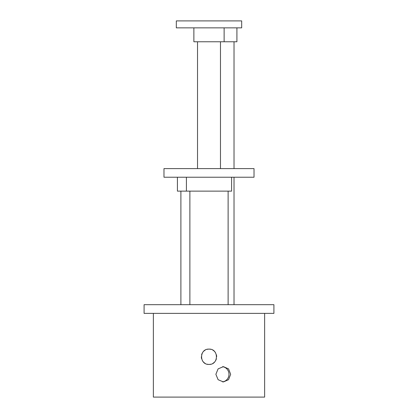 <?xml version="1.0" encoding="UTF-8"?>
<svg xmlns="http://www.w3.org/2000/svg" width="418" height="418" viewBox="0 0 418 418"><rect width="100%" height="100%" fill="white"/><g stroke="black" fill="none" stroke-linecap="round" stroke-linejoin="round"><path stroke-width="0.63" d="M209 304.685L144.085 304.685L144.085 313.375L273.915 313.375L273.915 304.685L209 304.685M207.035 364.162A7.649 7.649 0 0 0 209 364.418C199.146 364.909 199.13 348.633 209 349.119A7.649 7.649 0 0 0 207.035 349.375M264.631 313.375L264.631 397.1L153.369 397.1L153.369 313.375M205.181 350.138A7.649 7.649 0 0 0 203.592 351.355M202.375 352.944A7.649 7.649 0 0 0 201.612 354.788M201.351 356.773A7.649 7.649 0 0 0 201.612 358.748M202.38 360.598A7.649 7.649 0 0 0 203.435 362.014M203.597 362.181A7.649 7.649 0 0 0 205.186 363.399M210.965 349.375A7.649 7.649 0 0 0 209 349.119C218.854 348.622 218.87 364.904 209 364.418A7.649 7.649 0 0 0 210.965 364.162M212.819 363.399A7.649 7.649 0 0 0 214.408 362.181M215.625 360.593A7.649 7.649 0 0 0 216.388 358.748M216.649 356.763A7.649 7.649 0 0 0 216.388 354.783M215.62 352.938A7.649 7.649 0 0 0 214.403 351.355M213.927 350.916A7.649 7.649 0 0 0 212.814 350.138M230.652 374.293L228.557 379.696L223.4 381.942L218.102 379.696L215.871 374.293L218.102 368.885L223.4 366.643L228.557 368.885L230.652 374.293M222.496 366.701A7.649 7.388 -90 0 1 228.986 374.293A7.649 7.388 -90 0 1 222.496 381.885M254.024 177.222L163.976 177.222L163.976 168.6L254.024 168.6L254.024 177.222M236.912 27.854L236.912 41.763L193.874 41.763L193.874 27.854M241.682 27.854L176.318 27.854L176.318 20.9L241.682 20.9L241.682 27.854M231.598 177.222L231.598 191.13L177.42 191.13L177.42 177.222M234.023 304.685L234.023 177.222M234.023 41.763L234.023 168.6M197.526 41.763L197.526 168.6M224.126 27.854L224.126 41.763M220.474 41.763L220.474 168.6M186.402 177.222L186.402 191.13M189.876 191.13L189.876 304.685M228.124 191.13L228.124 304.685M180.895 304.685L180.895 191.13"/></g></svg>
